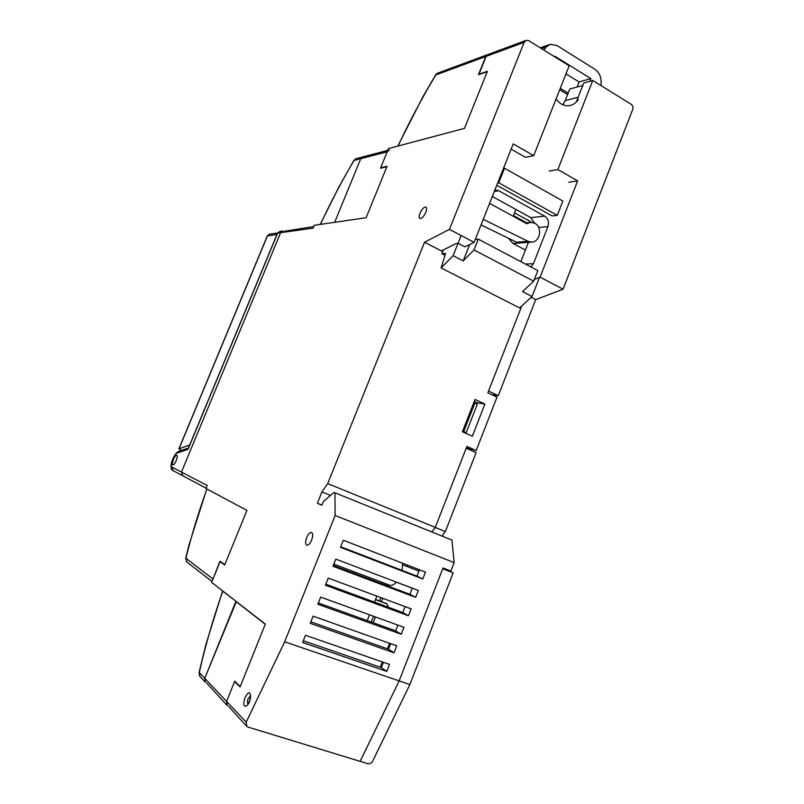<?xml version="1.0" encoding="UTF-8"?>
<svg xmlns="http://www.w3.org/2000/svg" width="804" height="804" viewBox="0 0 804 804"><rect width="100%" height="100%" fill="white"/><g stroke="black" fill="none" stroke-linecap="round" stroke-linejoin="round"><path stroke-width="1.21" d="M525.876 40.461L488.179 54.431L486.159 56.37L478.973 74.209L487.395 71.305L464.481 128.359L388.503 148.579L380.674 167.795L387.046 166.297L366.101 217.733L386.865 166.74L380.493 168.227L387.196 151.795L389.357 149.926M387.196 151.795L360.755 158.689L362.825 156.911L360.755 158.689L334.675 222.306L320.394 224.396C330.615 202.367 341.831 181.051 354.051 160.438L355.7 158.8M282.576 231.039L279.852 231.431L277.651 233.11L280.616 232.688L181.463 472.079L280.616 232.688L282.827 231.009L280.616 232.688L313.108 228.145L314.284 225.281L366.101 217.733L334.675 222.306L360.755 158.689L354.051 160.438L356.102 158.679L362.514 157.001M387.779 150.348L362.825 156.911L364.674 157.202M205.171 682.013L200.025 676.526L199.281 672.566C205.512 645.14 213.331 618.015 222.758 591.181L236.346 601.573L204.749 678.355L235.904 601.422L265.25 624.266L240.235 686.546L234.748 681.159L226.587 701.43L234.597 681.541L240.074 686.938L265.31 624.115L211.633 582.347L220.055 561.705L224.688 564.971L246.928 510.359L205.955 488.52L207.181 485.526L181.463 472.079L182.769 475.807L181.463 472.079L171.905 467.084C169.594 466.29 174.267 453.727 177.111 453.064L188.056 449.275L277.651 233.11L188.377 448.19M199.583 676.023L199.281 672.566L204.749 678.355L205.502 682.365L204.749 678.355L226.587 701.43L227.381 705.681L226.587 701.43L246.195 722.153L246.798 726.414L248.074 727.097L360.132 761.358L399.156 680.908L443.024 567.996L450.863 571.061L454.139 562.599L335.127 515.495L284.666 641.803L246.195 722.153M228.597 706.374L246.346 725.891M375.568 599.372L387.076 603.975L388.352 607.231M375.458 599.653L387.076 603.975M206.658 683.028L227.019 705.299M420.03 213.171C419.045 215.773 418.944 217.502 419.718 218.366C421.577 218.909 423.607 216.909 425.778 212.367C426.783 209.683 426.874 207.945 426.03 207.13C424.14 206.708 422.14 208.728 420.03 213.171M508.329 238.205L512.862 243.351L525.414 250.064M306.686 537.554C305.269 541.564 305.269 544.117 306.676 545.223C308.314 545.514 309.952 543.816 311.6 540.127C313.037 536.007 313.017 533.444 311.53 532.439C309.892 532.268 308.284 533.967 306.686 537.554M333.801 564.117L389.669 585.191C391.679 585.835 393.91 584.82 396.372 582.126M454.139 562.599L451.959 540.107L334.926 492.792L335.127 515.495M334.926 492.792L333.982 492.41L323.419 501.425L321.881 505.244L317.359 503.254L321.912 491.927L327.71 483.616L424.562 242.235L442.602 251.551L442.22 250.456L456.521 243.381L458.742 243.602L464.903 246.828L474.119 242.356L449.436 229.361L424.562 242.235M449.436 229.361L524.138 42.351L526.258 40.311L528.751 40.692L569.172 65.787L533.705 155.654L525.434 157.303L511.123 149.112M220.055 561.705L221.301 562.157M234.597 681.541L235.401 681.792M431.808 531.967L435.296 527.374L466.903 446.441L476.179 450.562L497.003 397.116L487.847 392.814L521.756 305.962L488.541 391.035L498.299 395.628L535.685 299.641L563.061 289.219L632.678 109.535C633.331 107.314 632.808 105.555 631.13 104.259L592.789 80.45L583.734 83.023L576.277 102.018M380.252 667.25L382.332 661.933L380.252 667.25M387.448 648.828L389.608 643.311L387.448 648.828M383.357 662.285L381.287 667.601L303.309 640.758M390.623 643.672L388.473 649.19L310.836 621.834M397.869 625.11L395.638 630.838L318.334 602.98M405.095 606.608L402.774 612.547L325.821 584.186M412.301 588.166L409.899 594.317L333.268 565.453M419.477 569.775L416.995 576.136L340.705 546.78M381.287 667.601L386.774 671.4L302.616 642.486L305.48 635.291L389.498 664.416L386.774 671.4M409.879 684.566L453.165 572.84L442.733 568.75L399.156 680.908L409.879 684.566L372.734 761.046C371.488 763.237 369.78 764.101 367.589 763.639L360.132 761.358L399.156 680.908L284.666 641.803M394.02 652.798L310.243 623.331L313.088 616.165L396.734 645.833L394.02 652.798L388.473 649.19M401.256 634.255L317.841 604.236L320.685 597.091L403.96 627.321L401.256 634.255L395.638 630.838M408.462 615.774L325.409 585.201L328.243 578.086L411.156 608.859L408.462 615.774L402.774 612.547M415.638 597.342L332.956 566.237L335.791 559.132L418.331 590.448L415.638 597.342L409.899 594.317M422.803 578.981L340.484 547.323L343.298 540.248L425.487 572.106L422.803 578.981L416.995 576.136M321.952 505.073L317.359 503.254M330.494 495.385L321.912 491.927M435.296 527.374L327.71 483.616M515.907 209.452L513.485 215.593L526.64 222.778M567.604 94.53L559.725 89.726M484.902 404.07L472.34 436.23L462.4 431.768L475.033 399.487L484.902 404.07L477.305 402.774L476.792 404.07M560.267 88.34L568.157 93.143M474.119 242.356L513.203 143.866L533.705 155.654M380.674 167.795L381.176 168.066M465.667 432.522L465.436 433.135M474.3 401.377L477.305 402.774M382.252 582.387L381.729 583.704M376.845 596.126L374.483 602.126M369.498 614.809L367.217 620.598M402.08 570.398L402.593 563.232M476.179 450.562L466.41 447.697M531.856 222.366L514.55 212.899M468.4 449.215L468.662 448.531M441.919 536.047L445.346 531.575L476.099 452.632L466.199 448.24L435.255 527.464L431.838 531.977M453.165 572.84L442.954 568.187M491.646 394.593L498.299 395.628M462.481 431.567L466.189 432.642L477.274 404.291L473.757 402.764M407.739 565.222L407.216 566.549M435.255 527.464L445.346 531.575M531.173 297.309L535.685 299.641M568.76 182.267L577.624 180.91L540.107 277.129L563.061 289.219M540.107 277.129L534.379 279.45M462.652 431.125L466.189 432.642M463.727 431.537L474.832 403.166M577.624 180.91L557.855 169.543L592.789 80.45M549.162 171.051L557.855 169.543M173.473 459.406C172.317 462.431 172.096 464.28 172.83 464.943C173.775 465.003 174.89 463.596 176.166 460.742C177.322 457.717 177.533 455.868 176.8 455.215C175.855 455.154 174.749 456.551 173.473 459.406M313.741 226.577L284.234 231.271M182.97 475.898L206.085 488.199M212.507 580.207L219.984 561.222L224.829 564.639L246.928 510.359L206.909 489.033C198.528 512.228 191.523 535.303 185.905 558.257L186.548 561.765M487.425 54.712L437.778 73.114L435.838 74.581M485.777 56.511L435.879 74.913C421.889 98.128 409.276 121.846 398.03 146.037L464.481 128.359L487.254 71.656L478.46 74.692L485.777 56.511L487.807 54.571M489.586 203.372L526.871 223.733L530.751 222.346L534.791 223.271C542.72 227.09 540.127 242.255 531.575 242.084L528.037 241.311L483.244 219.351M475.285 239.411L478.32 239.15L474.028 249.954L463.174 260.898L453.104 255.692L441.125 267.933L445.547 253.441L441.838 253.692L444.833 255.23M441.838 253.692L443.356 249.893M492.319 196.498L530.851 217.653L534.559 223.15M528.449 242.316L520.871 261.662M582.769 85.485L569.785 88.993L565.192 100.661L562.82 104.771M565.976 73.878L579.081 81.958L577.131 86.922M543.856 50.079L546.408 46.853L550.197 44.3L556.971 45.537L594.729 69.174C598.658 71.878 600.779 75.797 601.08 80.902L601.211 85.686M554.81 56.873L554.981 56.31L590.839 78.581L590.076 81.214M582.609 85.385L582.026 87.375M539.514 277.37L532.047 296.515L519.605 307.942L441.125 267.933M532.047 296.515L522.53 291.591L533.695 281.199L474.028 249.954M531.002 267.018L533.424 263.702L547.936 226.587C549.263 222.075 548.157 218.587 544.65 216.115L498.761 190.749L495.083 189.985M556.097 98.922C559.795 104.178 564.388 106.389 569.885 105.555C573.352 104.801 576.136 102.791 578.247 99.505M453.104 255.692L461.144 235.522M469.677 244.506L463.174 260.898M503.465 168.408L504.54 168.207L562.88 201.07L557.303 215.351L552.107 215.924L496.782 185.242M481.043 224.899L516.52 242.195L528.037 241.311M512.65 243.23L514.942 243.341M478.32 239.15L537.816 270.626L533.695 281.199M579.081 81.958L590.839 78.581M557.303 215.351L498.751 182.799L504.54 168.207M497.686 182.98L498.751 182.799M189.613 445.215L277.36 233.502M189.362 445.114L179.041 448.763L181.222 450.521M386.804 603.854L385.176 602.93M244.114 700.807C242.336 709.55 248.979 706.987 250.446 698.274C250.597 691.289 248.818 690.998 245.109 697.39L244.114 700.807M250.356 695.902L248.074 698.867L247.441 701.038L247.753 704.364M524.138 42.351L486.159 56.37M443.245 249.943L442.602 251.551M388.171 584.619L387.649 585.935M382.784 598.327L381.508 601.573M375.468 616.969L373.197 622.758M371.257 622.055L373.528 616.276M379.588 600.859L380.865 597.613M385.729 585.211L386.252 583.895M188.458 447.999L179.081 451.265L177.111 453.064M171.905 467.084L173.182 470.702L182.598 475.707M211.985 581.493L186.92 562.066L185.905 558.257L212.789 578.86M546.408 46.853L541.464 48.592M498.761 190.749L494.319 191.452M530.851 217.653L544.65 216.115M547.936 226.587L538.63 227.472M525.404 264.054L533.424 263.702M565.192 100.661L578.176 97.194M277.571 233.019L269.652 234.125L267.491 235.763L179.041 448.763M276.656 234.507L267.31 235.904L178.88 448.853M354.041 160.147L339.308 186.216L320.223 224.416M198.95 672.908L205.914 644.547L222.587 591.01M250.165 698.646C250.114 700.535 247.351 705.229 247.783 704.475L247.964 704.545M250.677 695.842L250.205 698.435M396.342 582.166L412.281 588.216M402.703 564.8L418.964 571.091M178.398 451.516C173.724 453.788 167.996 467.958 172.96 470.591M279.852 231.431L277.501 233.16M185.634 558.609L188.92 545.192L206.779 488.963M437.336 73.285L435.899 74.511M435.818 74.631L422.793 96.942L397.789 146.107M525.374 222.909L530.127 222.417M540.218 47.818L549.253 44.632M514.379 243.381L531.575 242.084M269.652 234.125L267.35 235.823"/></g></svg>
